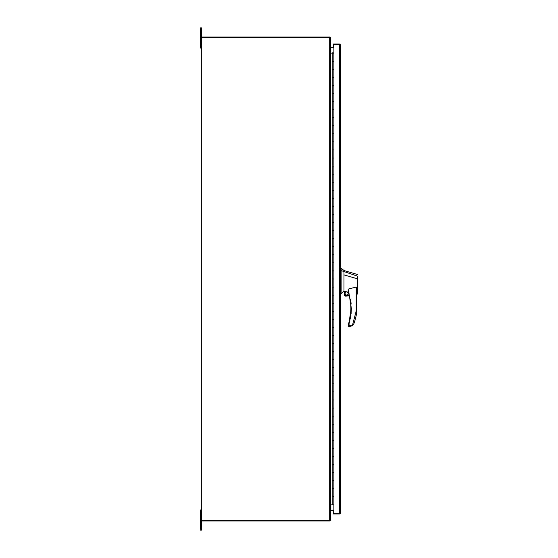 <?xml version="1.0" encoding="UTF-8"?>
<svg xmlns="http://www.w3.org/2000/svg" width="558" height="558" viewBox="0 0 558 558"><rect width="100%" height="100%" fill="white"/><g stroke="black" fill="none" stroke-linecap="round" stroke-linejoin="round"><path stroke-width="0.84" d="M330.538 504.892L333.886 504.892L333.886 513.2L333.426 513.2L333.426 513.967L339.334 513.967A1.151 1.151 0 0 0 340.422 513.2L333.426 513.2L333.426 510.514M332.945 496.822L333.886 496.822L332.945 496.822M333.886 53.108L333.886 61.178L332.945 61.178L333.886 61.178L333.886 69.248L332.247 69.248L332.247 61.178L332.945 61.178L332.247 61.178L332.247 53.108L333.886 53.108L333.886 44.8L333.426 44.8L339.334 44.8L339.717 45.184M333.886 504.892L333.886 480.689L332.945 480.689L333.886 480.689L333.886 464.549L332.945 464.549L333.886 464.549L333.886 448.416L332.945 448.416L333.886 448.416L333.886 432.283L332.945 432.283L333.886 432.283L333.886 416.149L332.945 416.149L333.886 416.149L333.886 400.009L332.945 400.009L333.886 400.009L333.886 383.876L332.945 383.876L333.886 383.876L333.886 367.743L332.945 367.743L333.886 367.743L333.886 351.61L332.945 351.61L333.886 351.61L333.886 335.47L332.945 335.47L333.886 335.47L333.886 319.336L332.945 319.336L333.886 319.336L333.886 303.203L332.945 303.203L333.886 303.203L333.886 287.07L332.945 287.07L333.886 287.07L333.886 270.93L332.945 270.93L333.886 270.93L333.886 254.797L332.945 254.797L333.886 254.797L333.886 238.664L332.945 238.664L333.886 238.664L333.886 222.53L332.945 222.53L333.886 222.53L333.886 206.39L332.945 206.39L333.886 206.39L333.886 190.257L332.945 190.257L333.886 190.257L333.886 174.124L332.945 174.124L333.886 174.124L333.886 157.991L332.945 157.991L333.886 157.991L333.886 141.851L332.945 141.851L333.886 141.851L333.886 125.717L332.945 125.717L333.886 125.717L333.886 109.584L332.945 109.584L333.886 109.584L333.886 93.451L332.945 93.451L333.886 93.451L333.886 85.381L332.247 85.381L332.247 77.311L332.945 77.311L332.247 77.311L332.247 69.248L333.886 69.248L333.886 77.311L332.945 77.311L333.886 77.311L333.886 85.381L332.247 85.381L332.247 93.451L332.945 93.451L332.247 93.451L332.247 101.514L332.945 101.514L332.247 101.514L332.247 109.584L332.945 109.584L332.247 109.584L332.247 117.647L332.945 117.647L332.247 117.647L332.247 125.717L332.945 125.717L332.247 125.717L332.247 133.787L332.945 133.787L332.247 133.787L332.247 141.851L332.945 141.851L332.247 141.851L332.247 149.921L332.945 149.921L332.247 149.921L332.247 157.991L332.945 157.991L332.247 157.991L332.247 166.054L332.945 166.054L332.247 166.054L332.247 174.124L332.945 174.124L332.247 174.124L332.247 182.187L332.945 182.187L332.247 182.187L332.247 190.257L332.945 190.257L332.247 190.257L332.247 198.327L332.945 198.327L332.247 198.327L332.247 206.39L332.945 206.39L332.247 206.39L332.247 214.46L332.945 214.46L332.247 214.46L332.247 222.53L332.945 222.53L332.247 222.53L332.247 230.594L332.945 230.594L332.247 230.594L332.247 238.664L332.945 238.664L332.247 238.664L332.247 246.727L332.945 246.727L332.247 246.727L332.247 254.797L332.945 254.797L332.247 254.797L332.247 262.867L332.945 262.867L332.247 262.867L332.247 270.93L332.945 270.93L332.247 270.93L332.247 279L332.945 279L332.247 279L332.247 287.07L332.945 287.07L332.247 287.07L332.247 295.133L332.945 295.133L332.247 295.133L332.247 303.203L332.945 303.203L332.247 303.203L332.247 311.273L332.945 311.273L332.247 311.273L332.247 319.336L332.945 319.336L332.247 319.336L332.247 327.406L332.945 327.406L332.247 327.406L332.247 335.47L332.945 335.47L332.247 335.47L332.247 343.54L332.945 343.54L332.247 343.54L332.247 351.61L332.945 351.61L332.247 351.61L332.247 359.673L332.945 359.673L332.247 359.673L332.247 367.743L332.945 367.743L332.247 367.743L332.247 375.813L332.945 375.813L332.247 375.813L332.247 383.876L332.945 383.876L332.247 383.876L332.247 391.946L332.945 391.946L332.247 391.946L332.247 400.009L332.945 400.009L332.247 400.009L332.247 408.079L332.945 408.079L332.247 408.079L332.247 416.149L332.945 416.149L332.247 416.149L332.247 424.213L332.945 424.213L332.247 424.213L332.247 432.283L332.945 432.283L332.247 432.283L332.247 440.353L332.945 440.353L332.247 440.353L332.247 448.416L332.945 448.416L332.247 448.416L332.247 456.486L332.945 456.486L332.247 456.486L332.247 464.549L332.945 464.549L332.247 464.549L332.247 472.619L332.945 472.619L332.247 472.619L332.247 480.689L332.945 480.689L332.247 480.689L332.247 488.752L332.945 488.752L332.247 488.752L332.247 504.892M333.886 101.514L332.945 101.514L333.886 101.514M333.886 117.647L332.945 117.647L333.886 117.647M333.886 133.787L332.945 133.787L333.886 133.787M333.886 149.921L332.945 149.921L333.886 149.921M333.886 166.054L332.945 166.054L333.886 166.054M333.886 182.187L332.945 182.187L333.886 182.187M333.886 198.327L332.945 198.327L333.886 198.327M333.886 214.46L332.945 214.46L333.886 214.46M333.886 230.594L332.945 230.594L333.886 230.594M333.886 246.727L332.945 246.727L333.886 246.727M333.886 262.867L332.945 262.867L333.886 262.867M333.886 279L332.945 279L333.886 279M333.886 295.133L332.945 295.133L333.886 295.133M333.886 311.273L332.945 311.273L333.886 311.273M333.886 327.406L332.945 327.406L333.886 327.406M333.886 343.54L332.945 343.54L333.886 343.54M333.886 359.673L332.945 359.673L333.886 359.673M333.886 375.813L332.945 375.813L333.886 375.813M333.886 391.946L332.945 391.946L333.886 391.946M333.886 408.079L332.945 408.079L333.886 408.079M333.886 424.213L332.945 424.213L333.886 424.213M333.886 440.353L332.945 440.353L333.886 440.353M333.886 456.486L332.945 456.486L333.886 456.486M333.886 472.619L332.945 472.619L333.886 472.619M333.886 488.752L332.945 488.752L333.886 488.752M332.247 53.108L330.538 53.108M333.042 53.038L333.447 53.038L333.042 52.829M332.84 52.829L332.435 52.829L332.84 53.038M339.717 512.816L339.334 513.2L340.485 512.816L340.422 513.2M340.485 45.184L340.485 512.816M333.426 47.486L333.426 44.033L339.334 44.033A1.151 1.151 0 0 1 340.422 44.8L333.886 44.8M340.422 44.8L339.334 44.8L339.334 513.2L333.886 513.2M329.666 520.523L330.141 520.523L330.141 510.298L330.538 510.298L330.538 47.702L330.141 47.702L330.141 37.477L201.71 37.477L201.71 520.523L329.666 520.523L329.666 37.477M330.538 510.298L333.886 510.298M330.538 47.702L333.886 47.702M344.76 295.133L344.76 291.402L348.352 292.19L348.834 288.932L348.834 292.364L348.373 292.511A51.768 51.768 0 0 1 348.617 323.563L349.078 323.703L350.794 316.107M348.352 290.153L348.352 292.364L348.834 292.364L351.366 308.421L348.352 325.914L349.078 325.67L348.834 326.395L350.089 326.395L352.377 325.684L353.884 323.724A59.699 59.699 0 0 0 356.904 311.134L356.904 289.588M357.545 274.529L343.993 270.532L341.133 268.112L341.133 293.682L343.993 291.262L343.993 290.355M341.133 268.112L340.485 268.112M344.997 293.494A1.632 1.632 0 0 0 346.63 295.126A1.632 1.632 0 0 0 348.262 293.494A1.632 1.632 0 0 0 346.63 291.855A1.632 1.632 0 0 0 344.997 293.494M345.116 293.494A1.514 1.514 0 0 0 346.63 295.001A1.514 1.514 0 0 0 348.143 293.494A1.514 1.514 0 0 0 346.63 291.98A1.514 1.514 0 0 0 345.116 293.494M357.545 278.819L357.545 293.585L357.545 278.847L357.545 280.395L357.545 278.847L343.993 274.913L343.993 291.262L344.523 291.388L344.523 295.133L349.148 295.133M357.545 293.92L356.904 294.38M357.064 293.208C356.925 294.77 356.918 294.77 357.043 293.222L357.211 276.05L341.133 270.581M348.834 288.932L356.178 287.063L356.904 289.574M343.993 274.913L343.993 271.432M348.373 324.324L348.617 323.563L348.373 324.324A0.481 0.481 16.5 0 0 348.352 324.477L349.078 323.703L349.078 325.67L352.363 325.67L356.178 311.085L356.904 311.134M351.108 313.61L351.366 308.665M351.177 303.998L350.584 299.437M357.545 278.847L357.545 276.322L357.211 276.05L357.19 276.726M357.545 281.42L357.545 281.825M340.485 293.682L341.133 293.682M352.363 325.67L350.089 326.395M349.21 295.377L344.551 295.377A1.011 1.011 0 0 0 344.872 295.9L349.343 295.9L345.528 296.145M349.078 325.67L348.352 325.914A0.481 0.481 0 0 0 348.834 326.395M352.928 325.223L352.377 325.684M201.459 29.414L201.459 27.9L200.455 27.9L200.455 29.414L201.459 29.414L201.459 528.586L200.455 528.586L200.455 530.1L201.459 530.1L201.459 528.586M201.459 520.154A0.872 0.872 0 0 0 202.331 521.026L329.666 521.026A0.872 0.872 0 0 0 330.538 520.154L330.573 510.661L333.886 510.514M330.141 510.424L330.573 510.661M333.886 47.486L330.141 47.576M330.573 47.339L330.538 37.846A0.872 0.872 0 0 0 329.666 36.974L202.331 36.974A0.872 0.872 0 0 0 201.459 37.846M200.455 29.414L200.455 48.072L201.459 48.072M201.459 509.928L200.455 509.928L200.455 528.586M330.831 510.298L330.831 504.892M330.831 53.108L330.831 47.702M350.877 308.421L351.366 308.421M340.485 269.409L341.133 269.409M356.178 311.085L356.178 287.063M341.133 290.202L340.485 290.202M341.133 270.107L340.485 270.107M201.459 46.558L200.455 46.558M200.455 511.442L201.459 511.442"/></g></svg>
